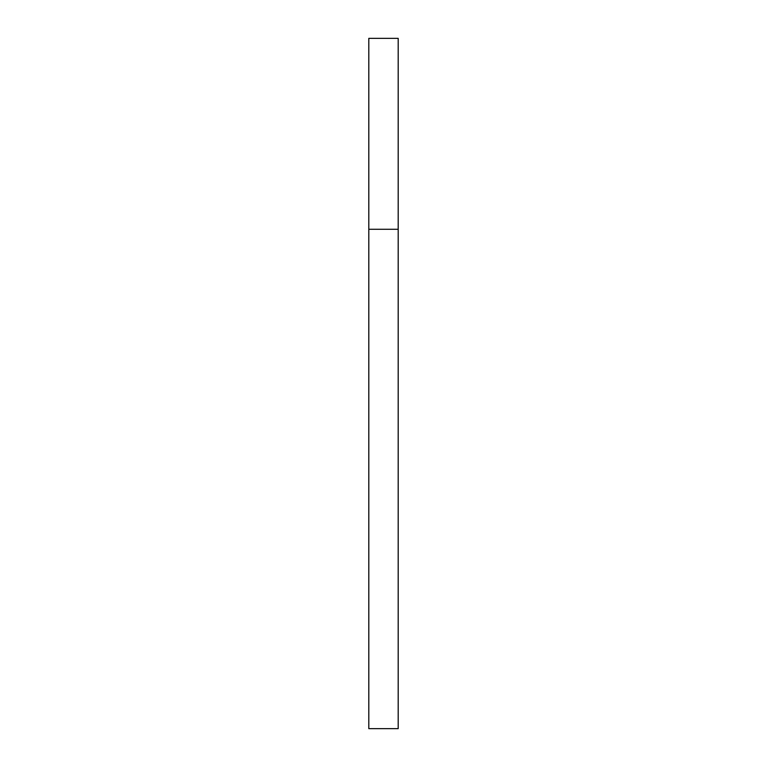 <?xml version="1.0" encoding="UTF-8"?>
<svg xmlns="http://www.w3.org/2000/svg" width="767" height="767" viewBox="0 0 767 767"><rect width="100%" height="100%" fill="white"/><g stroke="black" fill="none" stroke-linecap="round" stroke-linejoin="round"><path stroke-width="1.15" d="M368.812 229.275L368.812 728.65L398.188 728.65L398.188 38.35L368.812 38.35L368.812 229.275L398.188 229.275"/></g></svg>

